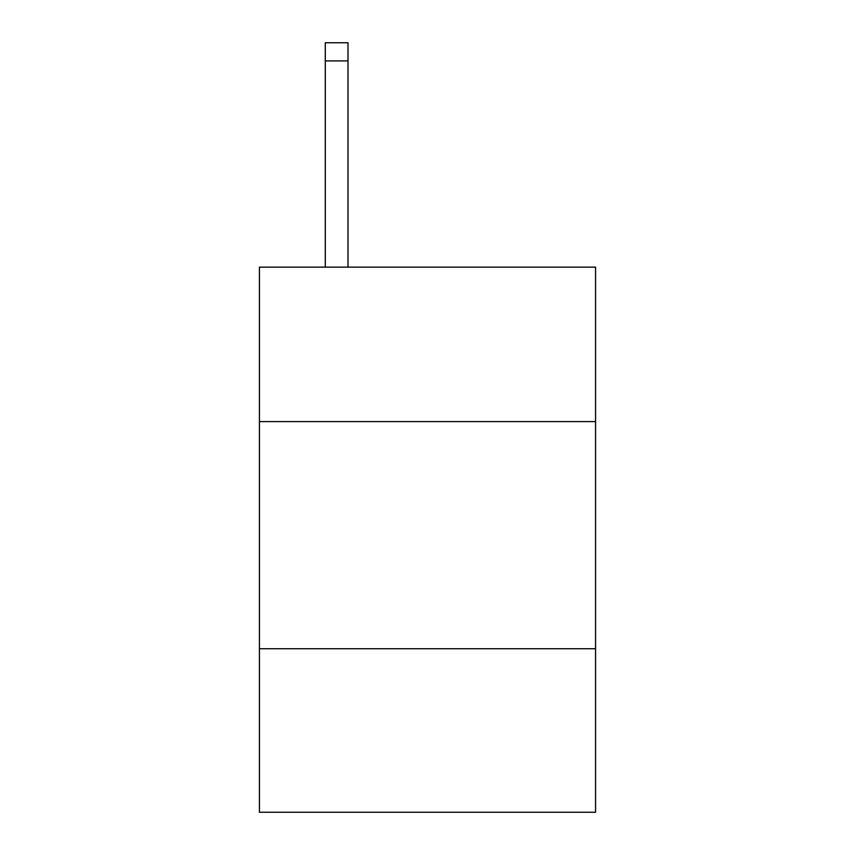 <?xml version="1.0" encoding="UTF-8"?>
<svg xmlns="http://www.w3.org/2000/svg" width="855" height="855" viewBox="0 0 855 855"><rect width="100%" height="100%" fill="white"/><g stroke="black" fill="none" stroke-linecap="round" stroke-linejoin="round"><path stroke-width="1.28" d="M595.572 421.59L595.572 267.145L259.428 267.145L259.428 421.59L595.572 421.59L595.572 812.25L259.428 812.25L259.428 421.59M595.572 648.721L259.428 648.721M348.006 267.145L348.006 60.919L325.295 60.919L325.295 42.75L348.006 42.75L348.006 60.919M325.295 267.145L325.295 60.919M348.006 42.75L325.295 42.75"/></g></svg>
